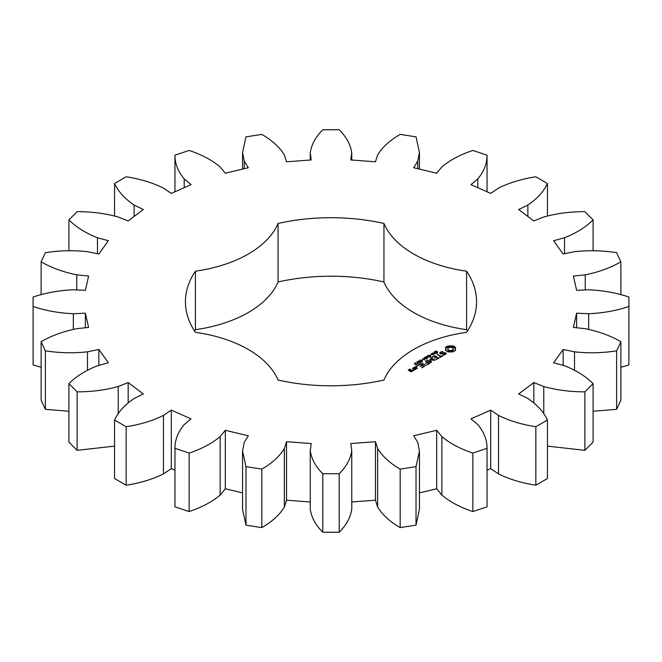 <?xml version="1.0" encoding="UTF-8"?>
<svg xmlns="http://www.w3.org/2000/svg" width="662" height="662" viewBox="0 0 662 662"><rect width="100%" height="100%" fill="white"/><g stroke="black" fill="none" stroke-linecap="round" stroke-linejoin="round"><path stroke-width="0.99" d="M126.152 426.717L126.152 485.213L114.551 478.51L114.551 420.022L126.152 426.717C140.145 424.574 152.583 420.8 163.473 415.413L171.292 410.109L191.053 418.864L184.202 424.599C178.004 432.063 174.917 439.973 174.95 448.331L189.15 453.073C201.703 448.91 212.03 443.408 220.14 436.572L225.312 430.283L248.316 435.786L244.27 442.348L242.557 450.996L245.974 466.66L261.821 469.11C272.074 463.21 279.587 456.358 284.354 448.546L286.53 441.695L311.223 443.573L310.23 450.996L310.23 509.492M310.255 450.516C311.355 458.774 315.534 466.52 322.799 473.744L339.201 473.744C346.466 466.52 350.645 458.774 351.745 450.516L350.777 443.573L375.47 441.695L377.646 448.546C382.413 456.358 389.926 463.21 400.179 469.11L416.026 466.66L419.443 450.996L417.73 442.348L413.684 435.786L436.688 430.283L441.86 436.572C449.97 443.408 460.297 448.91 472.85 453.073L487.05 448.331C487.083 439.973 483.996 432.063 477.798 424.599L470.947 418.864L490.707 410.109L498.527 415.413C509.417 420.8 521.855 424.574 535.848 426.717L547.449 420.022C543.725 411.946 537.205 404.763 527.871 398.474L518.677 393.956L533.837 382.553L543.767 386.509C556.709 390.084 570.412 391.871 584.885 391.846L593.086 383.646C585.878 376.405 576.354 370.439 564.521 365.763L553.622 362.776L563.147 349.486L574.517 351.828C588.617 353.351 602.652 353.02 616.628 350.843L620.873 341.691C610.654 335.775 598.787 331.439 585.258 328.683L573.391 327.425L576.635 313.176L588.667 313.73C602.966 313.101 616.38 310.685 628.9 306.489L628.9 297.023C616.38 292.827 602.966 290.411 588.667 289.774L576.635 290.337L573.391 276.079L585.258 274.821C598.787 272.074 610.654 267.738 620.873 261.813L616.628 252.669C602.652 250.484 588.617 250.153 574.517 251.684L563.147 254.018L553.622 240.736L564.521 237.749C576.354 233.065 585.878 227.107 593.086 219.858L584.885 211.658C570.412 211.641 556.709 213.421 543.767 216.995L533.837 220.951L518.677 209.548L527.871 205.038C537.205 198.749 543.725 191.566 547.449 183.49L535.848 176.787C521.855 178.939 509.417 182.704 498.527 188.091L490.707 193.395L470.947 184.648L477.798 178.914C483.996 171.441 487.083 163.531 487.05 155.173L472.85 150.44C460.297 154.602 449.97 160.096 441.86 166.932L436.688 173.229L413.684 167.726L417.73 161.164L419.443 152.508L416.026 136.852L400.179 134.394C389.926 140.294 382.413 147.146 377.646 154.958L375.47 161.809L350.777 159.939L351.745 152.996C350.645 144.738 346.466 136.993 339.201 129.76L322.799 129.76C315.534 136.993 311.355 144.738 310.255 152.996L311.223 159.939L286.53 161.809L284.354 154.958C279.587 147.146 272.074 140.294 261.821 134.394L245.974 136.852L242.557 152.508L244.27 161.164L248.316 167.726L225.312 173.229L220.14 166.932C212.03 160.096 201.703 154.602 189.15 150.44L174.95 155.173C174.917 163.531 178.004 171.441 184.202 178.914L191.053 184.648L171.292 193.395L163.473 188.091C152.583 182.704 140.145 178.939 126.152 176.787L114.551 183.49C118.275 191.566 124.795 198.749 134.129 205.038L143.323 209.548L128.163 220.951L118.233 216.995C105.291 213.421 91.588 211.641 77.115 211.658L68.914 219.858C76.122 227.107 85.646 233.065 97.48 237.749L108.378 240.736L98.853 254.018L87.483 251.684C73.383 250.153 59.348 250.484 45.372 252.669L41.127 261.813C51.346 267.738 63.213 272.074 76.742 274.821L88.609 276.079L85.365 290.337L73.333 289.774C59.034 290.411 45.62 292.827 33.1 297.023L33.1 306.489C45.62 310.685 59.034 313.101 73.333 313.73L85.365 313.176L88.609 327.425L76.742 328.683C63.213 331.439 51.346 335.775 41.127 341.691L45.372 350.843C59.348 353.02 73.383 353.351 87.483 351.828L98.853 349.486L108.378 362.776L97.48 365.763C85.646 370.439 76.122 376.405 68.914 383.646L77.115 391.846C91.588 391.871 105.291 390.084 118.233 386.509L128.163 382.553L143.323 393.956L134.129 398.474C124.795 404.763 118.275 411.946 114.551 420.022M126.152 485.213C140.145 483.061 152.583 479.296 163.473 473.909L163.473 415.413M163.473 473.909L171.292 468.605L174.95 470.219M174.95 448.331L174.95 506.827L189.15 511.561C201.703 507.398 212.03 501.904 220.14 495.068L225.312 488.771L242.557 492.9M242.557 450.996L242.557 509.492L245.974 525.148L261.821 527.606C272.074 521.706 279.587 514.854 284.354 507.042L286.53 500.191L310.23 501.986M310.255 509.004C311.355 517.262 315.534 525.007 322.799 532.24L339.201 532.24C346.466 525.007 350.645 517.262 351.745 509.004M351.77 501.986L375.47 500.191L377.646 507.042C382.413 514.854 389.926 521.706 400.179 527.606L416.026 525.148L419.443 509.492L419.443 450.996M419.443 492.9L436.688 488.771L441.86 495.068C449.97 501.904 460.297 507.398 472.85 511.561L487.05 506.827L487.05 448.331M487.05 470.219L490.707 468.605L498.527 473.909C509.417 479.296 521.855 483.061 535.848 485.213L547.449 478.51L547.449 420.022M547.449 446.122L584.885 450.342L593.086 442.142L593.086 383.646M593.086 411.267L616.628 409.331L620.873 400.187L620.873 341.691M620.873 367.286L628.9 364.977L628.9 306.489M33.1 306.489L33.1 364.977L41.127 367.286M41.127 341.691L41.127 400.187L45.372 409.331L68.914 411.267M68.914 383.646L68.914 442.142L77.115 450.342L114.551 446.122M467.471 331A145.566 84.041 0 0 0 466.602 329.676L466.602 271.188A145.566 84.041 0 0 1 476.566 301.756A145.566 84.041 0 0 1 466.602 332.324A112.325 64.851 0 0 0 383.943 380.038A145.566 84.041 0 0 1 278.057 380.038A112.325 64.851 0 0 0 195.398 332.324A145.566 84.041 0 0 1 185.434 301.756A145.566 84.041 0 0 1 195.398 271.188A112.325 64.851 0 0 0 278.057 223.466A145.566 84.041 0 0 1 383.943 223.466A112.325 64.851 0 0 0 466.602 271.188M466.602 329.676A112.325 64.851 0 0 1 383.943 281.962A145.566 84.041 0 0 0 278.057 281.962A112.325 64.851 0 0 1 195.398 329.676A145.566 84.041 0 0 0 194.529 331M351.77 509.492L351.745 450.516M351.745 160.005L351.77 152.508L351.77 160.014M310.23 160.014L310.23 152.508L310.255 160.005M455.696 350.256L455.059 348.915L455.696 347.567L452.833 345.92L448.182 345.92L445.319 347.567L445.956 348.915L445.319 350.256L448.182 351.911L452.833 351.911L455.696 350.256M435.604 352.151L434.926 351.646L436.258 350.852L435.389 351.836L437.127 351.514L437.822 352.018L436.581 352.755L437.359 351.828L435.604 352.151M435.273 351.605L435.389 352.118M437.466 352.407L437.359 351.828M434.578 353.657L433.949 353.16L434.62 352.532L434.131 351.936L436.167 353.111L434.578 353.657M432.931 354.981L430.896 353.806L434.015 354.104L432.443 352.912L434.479 354.087L431.516 353.872L432.931 354.981M430.581 355.163L431.434 354.667L430.581 355.163M428.405 356.429L427.528 355.924L428.587 355.163L430.705 355.99L429.274 356.926L430.341 355.999L429.117 355.304L427.933 355.842L429.224 355.957L428.405 356.429M430.217 355.751L430.705 355.99M430.019 356.702L430.341 355.999M446.196 353.251L444.905 352.507L441.124 353.549L440.445 353.16L440.735 352.548L442.845 351.861L442.663 351.472L440.098 352.35L439.667 353.285L440.975 354.038L444.765 352.995L445.427 353.384L445.145 353.996L443.035 354.683L443.209 355.072L445.766 354.211L446.196 353.251M442.365 355.602L441.132 356.322L436.937 354.178L440.644 356.603L439.419 357.596L442.861 355.891L442.365 355.602L442.365 356.173M438.765 358.258L434.793 355.693L431.856 357.116L432.344 357.397L434.553 356.115L436.043 356.975L434.313 358.258L436.539 357.265L438.012 358.117L435.795 359.689L438.765 358.258M426.841 358.498L425.07 357.166L427.495 357.72L426.518 356.33L429.092 357.199L426.692 356.628L427.693 358.01L425.558 357.265L426.841 358.498M424.615 359.78L422.579 358.605L423.846 359.027L424.863 358.44L424.135 357.703L426.171 358.887L425.103 358.581L424.085 359.168L424.615 359.78M422.257 359.963L423.109 359.474L422.257 359.963M421.421 361.369L419.824 360.442L420.097 359.987L422.488 360.757L421.421 361.369M419.824 360.442L420.097 359.987L420.097 360.773M419.642 362.395L418.045 361.477L418.318 361.022L420.709 361.783L419.642 362.395M418.045 361.477L418.318 361.022L418.318 361.8M417.904 363.653L416.787 361.948L417.904 363.388L419.294 362.85L417.904 363.388M415.488 363.935L414.462 363.463L415.554 362.768L415.024 363.686L415.984 363.562L416.166 364.265L417.358 363.877L416.324 364.481L415.488 363.935M414.834 364.373L414.875 363.91M415.877 363.984L416.001 364.472M430.424 359.921L434.909 360.202L430.962 357.927L430.474 358.208L433.502 359.963L429.696 359.499L430.49 361.709L426.94 359.946L430.896 362.519L431.483 362.321L430.424 359.921L431.152 362.519M427.42 364.803L429.878 363.099L425.434 360.823L427.156 362.106L425.434 363.388L427.652 362.387L429.133 363.248L426.924 364.522L427.42 364.803M426.146 365.54L421.702 362.975L426.146 365.54M422.133 367.857L424.59 366.16L420.627 363.868L417.689 365.292L418.169 365.573L420.378 364.299L421.876 365.159L420.147 366.442L422.364 365.441L423.846 366.301L421.636 367.575L422.133 367.857M417.143 366.566L416.15 366.326L417.143 366.086L417.143 366.566L417.143 366.086M413.452 368.014L415.446 369.164L417.383 368.32L415.397 366.897L413.46 367.733M415 369.702L412.525 368.271L413.518 369.131L412.757 370.364L414.106 370.215L414.18 369.512L415 369.702M412.815 370.96L411.599 369.967L409.91 370.67L408.95 370.116L410.581 369.669L410.15 369.131L408.214 369.975L410.879 371.796L412.815 370.96M171.292 468.605L171.292 410.109M128.163 402.686L128.163 382.553M118.233 413.866L118.233 386.509M77.115 450.342L77.115 391.846M189.15 511.561L189.15 453.073M220.14 495.068L220.14 436.572M225.312 488.771L225.312 430.283M98.853 365.383L98.853 349.486M87.483 370.157L87.483 351.828M45.372 409.331L45.372 350.843M245.974 525.148L245.974 466.66M261.821 527.606L261.821 469.11M284.354 507.042L284.354 448.546M286.53 500.191L286.53 441.695M85.365 327.773L85.365 313.176M73.333 329.279L73.333 313.73M322.799 532.24L322.799 473.744M339.201 532.24L339.201 473.744M375.47 500.191L375.47 441.695M76.742 289.931L76.742 274.821M377.646 507.042L377.646 448.546M41.127 294.714L41.127 261.813M400.179 527.606L400.179 469.11M416.026 525.148L416.026 466.66M436.688 488.771L436.688 430.283M97.48 253.736L97.48 237.749M441.86 495.068L441.86 436.572M68.914 250.733L68.914 219.858M472.85 511.561L472.85 453.073M490.707 468.605L490.707 410.109M134.129 216.466L134.129 205.038M498.527 473.909L498.527 415.413M114.551 215.878L114.551 183.49M535.848 485.213L535.848 426.717M533.837 402.686L533.837 382.553M184.202 187.685L184.202 178.914M543.767 413.866L543.767 386.509M174.95 191.781L174.95 155.173M584.885 450.342L584.885 391.846M563.147 365.383L563.147 349.486M244.27 168.694L244.27 161.164M574.517 370.157L574.517 351.828M616.628 409.331L616.628 350.843M576.635 327.773L576.635 313.176M588.667 329.279L588.667 313.73M585.258 289.931L585.258 274.821M620.873 294.714L620.873 261.813M417.73 168.694L417.73 161.164M564.521 253.736L564.521 237.749M593.086 250.733L593.086 219.858M487.05 191.781L487.05 155.173M477.798 187.685L477.798 178.914M527.871 216.466L527.871 205.038M547.449 215.878L547.449 183.49M383.943 281.962L383.943 223.466M278.057 281.962L278.057 223.466M195.398 329.676L195.398 271.188M455.307 350.661L455.059 348.915M455.216 349.602L455.216 350.537M455.307 348.104L452.833 346.855L448.182 346.855L445.708 348.104M455.183 347.045L455.183 347.98M454.529 346.59L454.529 347.525M453.735 346.209L453.735 347.145M452.833 345.92L452.833 346.855M451.699 346.193L451.699 347.128M450.508 346.284L450.508 347.219M449.308 346.193L449.308 347.128M448.182 345.92L448.182 346.855M447.28 346.209L447.28 347.145M445.799 349.602L445.708 350.661M446.486 346.59L446.486 347.525M445.956 348.915L445.799 350.537M445.824 347.045L445.824 347.98M430.217 356.313L430.705 356.926M445.865 353.996L445.427 353.748M444.905 352.507L444.905 353.078M441.124 353.549L441.124 353.996M440.445 353.16L440.445 353.731M444.285 354.493L444.285 354.906M445.145 353.996L445.145 354.575M442.663 351.472L442.663 351.886M445.427 353.384L445.377 354.443M441.248 351.688L441.248 352.25M440.495 353.061L440.015 353.483M440.098 352.35L440.098 353.285M441.132 356.322L441.132 356.884M437.441 354.187L437.441 354.758M440.644 356.603L440.644 357.174M434.793 355.693L434.793 356.264M434.313 355.693L434.313 356.255M438.012 358.117L438.012 358.688M436.043 356.975L436.043 357.546M425.376 356.992L425.376 357.472M426.518 356.33L426.518 356.793M417.085 361.783L417.085 362.503M417.068 363.711L417.068 364.174L417.052 363.719M430.962 357.927L430.962 358.498M427.445 359.954L427.445 360.525M430.49 361.709L430.49 362.288M433.502 359.963L433.502 360.376M430.424 360.442L429.911 360.401M430.035 359.449L430.035 360.385M425.939 360.823L425.939 361.394M429.133 363.248L429.133 363.81M427.156 362.106L427.156 362.677M422.207 362.983L422.207 363.554M420.627 363.868L420.627 364.439M423.846 366.301L423.846 366.872M420.147 363.877L420.147 364.431M421.876 365.159L421.876 365.73M416.729 365.995L416.729 366.657M416.307 366.086L416.307 366.566M414.909 366.897L414.909 367.46M415.397 366.897L415.397 367.46M414.139 369.859L413.518 369.495M413.014 368.271L413.014 368.842M413.518 369.131L413.485 370.397M411.599 369.967L411.599 370.538M411.119 369.975L411.119 370.546M409.91 370.67L409.91 371.241M408.95 370.116L408.95 370.679M409.67 369.139L409.67 369.694M410.15 369.131L410.15 369.677M452.494 350.992L450.508 351.472L447.901 350.463L447.901 348.303L449.448 347.409L451.567 347.409L453.106 348.303L453.106 350.463L452.494 350.992L452.494 350.057L451.567 350.413L451.567 351.348M451.567 350.413L450.508 350.537L450.508 351.472M450.508 350.537L449.448 350.413L449.448 351.348M449.448 350.413L448.522 350.057L448.522 350.992M448.522 350.057L447.901 349.519L447.901 350.463M447.901 349.519L447.702 348.915M453.313 348.915L453.106 350.463M453.106 349.519L452.494 350.057M435.662 353.136L434.851 352.664L434.313 353.119L435.662 353.4M420.163 360.277L421.437 361.162L422.149 360.931L420.602 360.029L420.196 360.848M422.149 361.253L422.124 360.757M418.384 361.303L419.658 362.188L420.37 361.957L418.823 361.055L418.417 361.874M420.37 362.28L420.345 361.783M416.646 368.188L415.695 368.734L414.197 367.873L415.148 367.319L416.646 368.751M415.695 368.734L415.695 369.164M414.197 367.873L414.197 368.444M412.078 370.819L411.127 371.374L410.407 370.952L411.359 370.406L412.078 371.382M411.127 371.374L411.127 371.796M410.407 370.952L410.407 371.523M435.042 351.423L435.042 351.944M427.76 355.635L427.76 356.057M430.341 356.057L430.341 356.52M414.561 363.239L414.561 363.711M415.877 364.075L415.86 363.628M434.313 353.119L434.313 353.574M420.163 360.393L420.163 360.823M418.384 361.419L418.384 361.849M242.557 152.508L242.557 169.1M419.443 152.508L419.443 169.1M437.474 352.92L437.474 351.985M435.265 352.598L435.265 351.663M430.341 356.967L430.341 356.032M415.868 364.969L415.868 364.034M420.155 361.27L420.155 360.335M422.157 361.808L422.157 360.873M418.376 362.296L418.376 361.361M420.378 362.834L420.378 361.899"/></g></svg>

